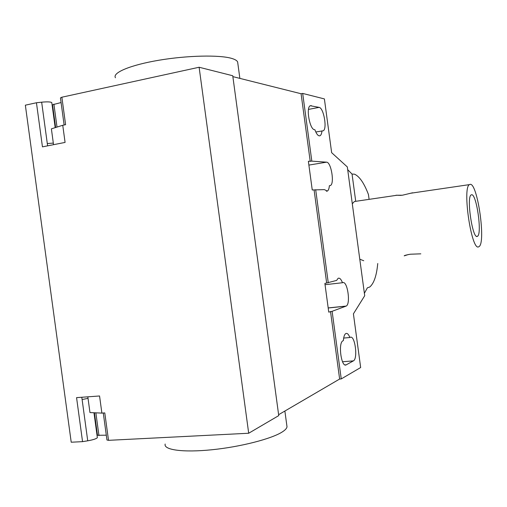 <?xml version="1.0" encoding="UTF-8"?>
<svg xmlns="http://www.w3.org/2000/svg" width="507" height="507" viewBox="0 0 507 507"><rect width="100%" height="100%" fill="white"/><g stroke="black" fill="none" stroke-linecap="round" stroke-linejoin="round"><path stroke-width="0.76" d="M363.747 260.75L359.78 259.197M352.295 203.763L354.418 201.507L356.465 201.203M408.458 254.508L404.206 255.858C404.313 255.477 406.348 254.939 410.309 254.222L420.816 253.836M470.217 184.32L469.374 184.63C462.15 188.103 471.586 251.225 478.627 246.833L479.121 246.56C485.991 242.352 477.55 183.217 470.217 184.32M412.59 192.787L402.355 195.233L396.03 195.227L401.227 195.379M477.226 236.42C472.499 238.968 466.326 197.337 471.098 194.948L471.618 194.745C476.479 193.649 482.208 233.512 477.594 236.224L477.226 236.42M377.753 263.507C376.612 275.637 373.938 283.476 369.723 287.025L367.398 287.805L364.381 293.274M347.694 169.668L352.048 174.072L354.488 174.167C359.488 176.385 364.14 183.173 368.443 194.523L369.071 199.181M239.862 78.382L237.637 61.955C237.003 60.58 235.045 59.408 231.756 58.432C219.708 54.775 187.59 55.396 159.046 60.213C130.445 64.997 112.117 72.774 115.45 77.748M286.823 425.398L287.013 426.824C286.772 428.364 285.207 430.063 282.304 431.92C271.695 438.815 240.629 446.863 211.869 449.76C183.059 452.707 163.317 449.905 165.181 444.043M350.198 337.364C354.894 334.588 358.176 358.683 353.398 360.87L346.287 364.799C341.401 368.202 337.865 342.998 342.928 340.805L343.378 340.59C343.67 336.775 344.475 334.436 345.78 333.568C347.225 332.922 348.588 334.24 349.874 337.516L350.198 337.364M349.874 337.516L343.67 338.068M321.964 130.888C321.717 133.518 321.077 135.128 320.063 135.724C318.333 136.339 316.609 134.349 314.898 129.76L314.53 129.703C309.72 129.621 305.753 107.326 310.284 105.735L319.131 107.376C323.783 107.89 327.427 129.209 323.155 130.806L315.798 131.991M332.117 311.311L328.751 312.122L324.879 283.457L336.642 280.403L338.106 278.311C339.633 277.665 341.091 279.142 342.478 282.735L342.802 282.64C347.491 280.701 350.869 304.029 346.199 306.07L332.117 311.311L341.249 378.925L360.661 367.531L353.411 313.846L364.71 295.714L347.327 166.942L331.648 152.677L324.391 98.916L302.679 93.427L311.824 161.137L326.533 162.17C331.191 161.948 334.759 183.832 330.361 185.556L329.373 185.72C329.113 188.636 328.435 190.423 327.345 191.082L324.379 189.618L312.249 189.967L308.37 161.277L311.824 161.137M325.05 284.7L342.478 282.735M330.361 185.556L329.373 185.72M326.654 282.957L314.087 189.948M315.684 189.7L328.263 282.773M302.679 93.427L301.082 93.738L232.865 76.627M310.227 161.41L301.082 93.738M341.249 378.925L339.633 379.04L330.507 311.475M103.282 413.009L106.958 440.013L108.517 440.329L248.696 433.244L278.742 415.607L232.745 75.746L199.118 67.247L61.867 97.211L60.447 97.908L64.123 124.995M339.633 379.04L278.622 414.694M61.867 97.211L65.599 124.69L62.748 125.273L65.08 142.423L42.449 146.859L36.447 102.756L25.35 105.183L71.214 442.218L82.552 441.648L87.73 440.811C93.199 439.829 96.406 438.777 97.35 437.655L93.96 412.742M82.552 441.648L76.563 397.634L99.556 395.98L101.882 413.097L104.784 412.913L108.517 440.329M106.299 435.183L97.483 435.285L94.422 412.768M97.464 435.158L97.033 435.342M97.306 437.338L97.35 437.655M81.804 397.26L82.115 399.541L88.034 398.337M101.882 413.097L89.967 412.565L87.825 396.823M248.696 433.244L199.118 67.247M61.074 102.553L52.532 104.753L55.631 127.517M52.551 104.879L52.088 104.822M51.822 102.902L51.784 102.598C50.58 101.799 47.208 101.666 41.663 102.18L36.447 102.756M47.607 145.845L47.29 143.538L53.317 143.101M48.292 145.712L47.595 145.782M62.748 125.273L51.384 128.848L53.533 144.685M352.048 174.072L355.724 201.311M353.373 360.889L342.517 361.745L353.398 360.87M346.287 364.799L345.052 364.894M311.279 105.608L310.113 105.836M319.131 107.376L308.49 109.398M328.194 307.996L345.983 306.171M308.883 165.092L326.533 162.17M82.115 399.541L87.73 440.811M98.96 435.576L95.867 412.831M47.29 143.538L41.663 102.18M53.888 104.1L57.012 127.08M469.374 184.63L410.359 193.294M396.347 195.347L354.418 201.507M477.594 236.224L476.612 236.351M284.877 411.038L287.013 426.824M323.155 130.806L322.363 130.945M320.063 135.724L319.233 135.87M328.187 307.92L346.199 306.07M326.4 191.228L327.345 191.082M51.784 102.598L55.193 127.65"/></g></svg>
